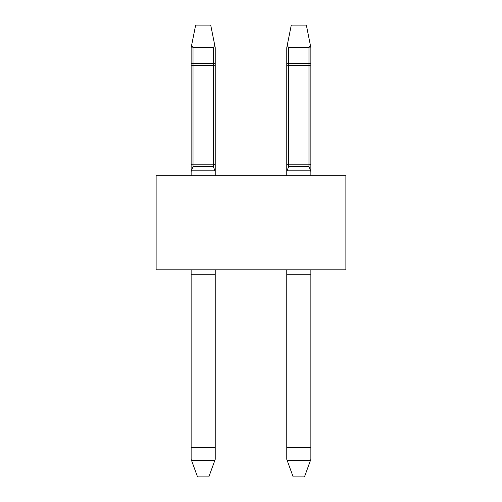 <?xml version="1.0" encoding="UTF-8"?>
<svg xmlns="http://www.w3.org/2000/svg" width="502" height="502" viewBox="0 0 502 502"><rect width="100%" height="100%" fill="white"/><g stroke="black" fill="none" stroke-linecap="round" stroke-linejoin="round"><path stroke-width="0.75" d="M215.232 171.935L215.232 63.516L215.232 171.602L213.35 166.551L213.35 164.8L193.019 164.8L193.019 166.551L191.136 171.602L191.136 63.516L191.136 171.935M310.863 164.21A1.882 0.584 0 0 1 308.981 164.8L308.981 47.69L310.405 45.393L310.863 47.69L310.863 171.602L308.981 166.551L308.981 164.8L288.65 164.8L288.65 166.551L286.767 171.602L286.767 66.264L286.767 168.597M310.863 175.7L310.863 171.602M286.767 175.7L286.767 171.602M310.863 63.516L288.65 63.516L288.65 65.574L308.981 65.574A1.882 0.69 0 0 1 310.863 66.264L310.863 168.597M310.863 269.825L310.863 459.317L304.463 476.9L293.168 476.9L286.767 459.317L286.767 447.502L310.863 447.502M310.863 274.719L286.767 274.719L286.767 447.502M286.767 274.719L286.767 269.825M286.767 164.21A1.882 0.584 0 0 0 288.65 164.8L288.65 65.574A1.882 0.69 0 0 0 286.767 66.264L286.767 47.69L287.226 45.393L288.65 47.69L288.65 63.516L286.767 63.516M308.981 47.69L288.65 47.69M310.405 45.393L306.345 25.1L291.285 25.1L287.226 45.393M215.232 164.21A1.882 0.584 0 0 1 213.35 164.8L213.35 47.69L214.774 45.393L215.232 47.69L215.232 63.516L193.019 63.516L193.019 164.8A1.882 0.584 0 0 1 191.136 164.21M215.232 175.7L215.232 171.602M215.232 269.825L215.232 459.317L208.832 476.9L197.537 476.9L191.136 459.317L191.136 447.502L215.232 447.502M215.232 274.719L191.136 274.719L191.136 447.502M191.136 274.719L191.136 269.825M191.136 175.7L191.136 171.602M191.136 66.264L191.136 47.69L191.595 45.393L193.019 47.69L193.019 63.516L191.136 63.516L191.136 66.264A1.882 0.69 0 0 1 193.019 65.574L213.35 65.574A1.882 0.69 0 0 1 215.232 66.264M213.35 47.69L193.019 47.69M214.774 45.393L210.714 25.1L195.654 25.1L191.595 45.393M156.122 175.7L156.122 269.825L345.878 269.825L345.878 175.7L156.122 175.7M308.981 166.551L288.65 166.551M310.807 170.805L286.824 170.805M310.474 460.378L287.157 460.378M213.35 166.551L193.019 166.551M215.176 170.805L191.193 170.805M214.843 460.378L191.526 460.378"/></g></svg>
